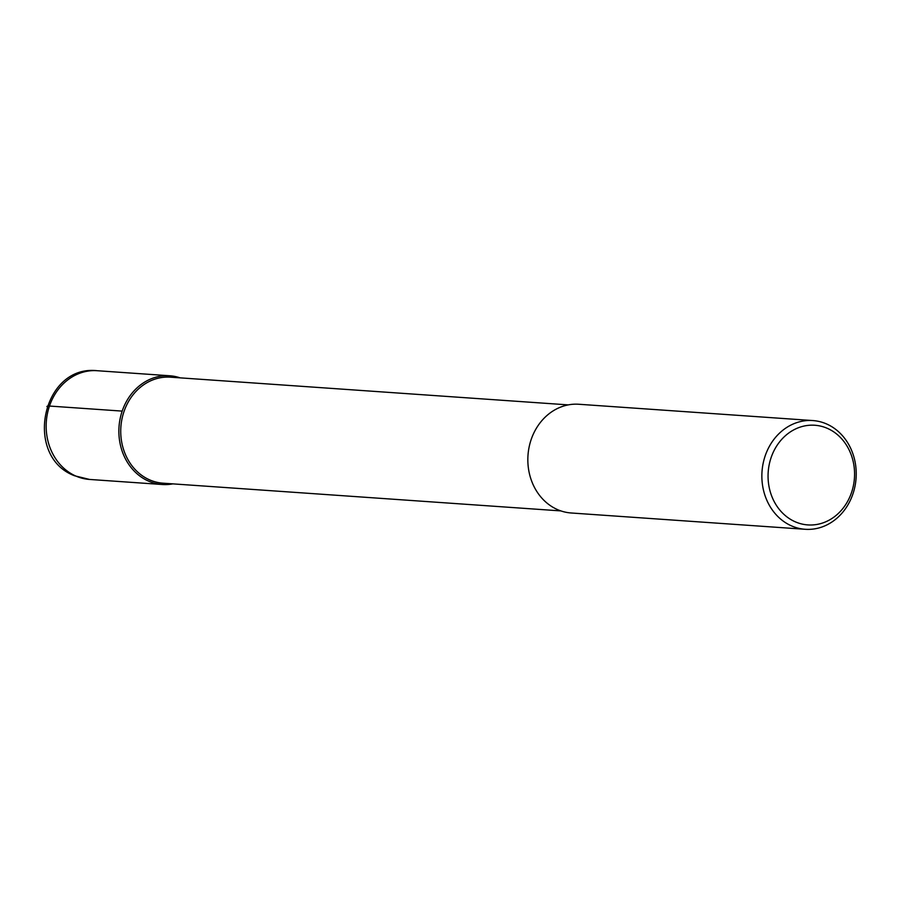 <?xml version="1.0" encoding="UTF-8"?>
<svg xmlns="http://www.w3.org/2000/svg" width="900" height="900" viewBox="0 0 900 900"><rect width="100%" height="100%" fill="white"/><g stroke="black" fill="none" stroke-linecap="round" stroke-linejoin="round"><path stroke-width="1.35" d="M172.811 483.874A54.495 47.149 -86 0 1 162.27 484.504A54.495 47.149 -86 0 1 148.68 481.174A54.495 47.149 -86 0 1 120.094 418.86A54.495 47.149 -86 0 1 169.841 375.772A54.495 47.149 -86 0 1 180.191 377.865A54.495 47.149 94 0 0 121.579 412.976A54.495 47.149 94 0 0 148.68 481.174A54.495 47.149 94 0 0 172.811 483.874M568.26 404.887L170.426 377.179A53.134 45.968 94 0 0 121.927 419.197A53.134 45.968 94 0 0 149.794 479.947A53.134 45.968 94 0 0 163.046 483.188L560.88 510.907M812.824 420.559L578.812 404.257A54.495 47.149 94 0 0 529.065 447.345A54.495 47.149 94 0 0 557.651 509.659A54.495 47.149 94 0 0 571.23 512.989L805.252 529.29A54.495 47.149 -86 0 1 791.674 525.96A54.495 47.149 -86 0 1 763.087 463.646A54.495 47.149 -86 0 1 812.824 420.559A54.495 47.149 -86 0 1 826.414 423.889A54.495 47.149 -86 0 1 855 486.202A54.495 47.149 -86 0 1 805.252 529.29M827.235 428.299A49.95 43.223 -86 0 1 851.535 492.525A49.95 43.223 -86 0 1 795.386 521.865A49.95 43.223 -86 0 1 771.097 457.639A49.95 43.223 -86 0 1 827.235 428.299M46.901 406.541A18.169 2.666 18.8 0 1 49.477 406.046L122.186 411.109M75.971 476.111A54.495 47.149 94 0 0 89.561 479.441L74.543 475.762C23.085 456.491 42.086 364.455 97.133 370.71A54.495 47.149 94 0 0 47.385 413.798A54.495 47.149 94 0 0 75.971 476.111M162.27 484.504L89.561 479.441M169.841 375.772L97.133 370.71"/></g></svg>
